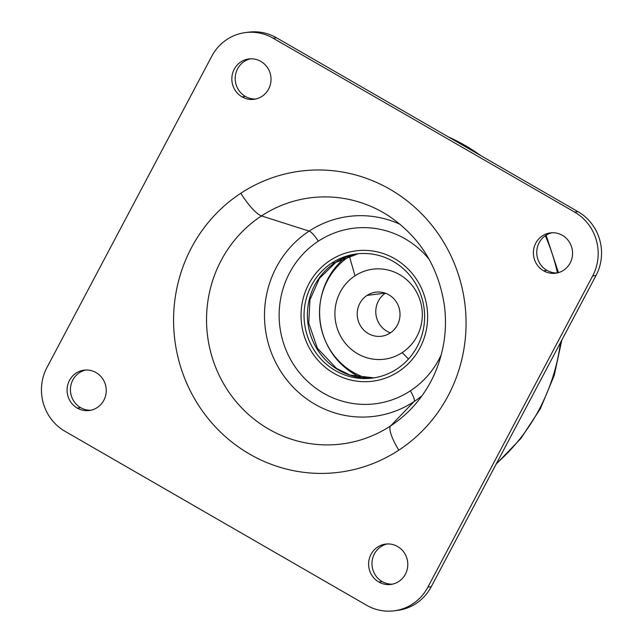 <?xml version="1.0" encoding="UTF-8"?>
<svg xmlns="http://www.w3.org/2000/svg" width="643" height="643" viewBox="0 0 643 643"><rect width="100%" height="100%" fill="white"/><g stroke="black" fill="none" stroke-linecap="round" stroke-linejoin="round"><path stroke-width="0.96" d="M390.422 332.833A22.216 21.388 82.7 0 1 375.962 314.54A22.216 21.388 82.7 0 1 385.366 293.2A22.216 21.388 -97.3 0 0 375.962 314.54A22.216 21.388 -97.3 0 0 390.422 332.833M367.057 295.402A22.216 21.388 82.7 0 1 375.801 292.163A22.216 21.388 82.7 0 1 398.708 306.759A22.216 21.388 82.7 0 1 390.172 333.002A22.216 21.388 82.7 0 1 381.428 336.241A22.216 21.388 82.7 0 1 358.521 321.637A22.216 21.388 82.7 0 1 367.057 295.402L385.085 293.104L367.057 295.402A22.216 21.388 -97.3 0 0 360.602 326.017A22.216 21.388 -97.3 0 0 390.172 333.002A22.216 21.388 -97.3 0 0 396.627 302.387A22.216 21.388 -97.3 0 0 367.057 295.402M402.229 352.589A45.372 43.676 82.7 0 1 341.835 338.331A45.372 43.676 82.7 0 1 355 275.807A45.372 43.676 82.7 0 1 415.394 290.073A45.372 43.676 82.7 0 1 402.229 352.589L408.49 359.043L402.229 352.589A45.372 43.676 -97.3 0 0 415.394 290.073A45.372 43.676 -97.3 0 0 355 275.807A45.372 43.676 -97.3 0 0 341.835 338.331A45.372 43.676 -97.3 0 0 402.229 352.589M366.438 378.092A67.539 65.023 82.7 0 1 320.182 322.505A67.539 65.023 82.7 0 1 349.414 256.292L355 275.807L349.414 256.292A67.539 65.023 82.7 0 1 350.797 255.416A67.539 65.023 -97.3 0 0 349.414 256.292A67.539 65.023 -97.3 0 0 320.503 301.037A67.539 65.023 -97.3 0 0 325.663 341.529A67.539 65.023 -97.3 0 0 366.438 378.092M320.503 301.037L320.656 300.152A70.4 67.78 82.7 0 1 345.709 257.2A70.4 67.78 -97.3 0 0 361.069 377.642A70.4 67.78 82.7 0 1 326.033 342.349L325.663 341.529M325.848 341.931A70.4 67.78 82.7 0 1 320.576 300.602M349.679 255.761L349.414 256.292L349.679 255.761M496.549 463.378A194.001 186.767 -97.3 0 0 560.495 342.59A194.001 186.767 82.7 0 1 496.549 463.378M557.433 272.897A194.001 186.767 -97.3 0 0 545.304 235.732A194.001 186.767 82.7 0 1 557.433 272.897M480.771 155.598A194.001 186.767 -97.3 0 0 448.219 136.822A194.001 186.767 82.7 0 1 480.771 155.598M412.621 407.276L412.621 407.276C429.259 389.103 439.667 367.507 443.855 342.486C445.808 330.197 445.977 317.859 444.377 305.457C438.47 266.668 419.734 236.704 388.171 215.566A124.083 119.453 -97.3 0 0 261.492 215.911A28.163 6.896 -123.3 0 1 240.82 193.246A151.812 146.154 82.7 0 1 442.89 240.956A151.812 146.154 82.7 0 1 398.821 450.156A28.163 6.896 -123.3 0 1 390.639 425.891A124.083 119.453 82.7 0 1 225.484 386.893A124.083 119.453 82.7 0 1 261.492 215.911L309.122 231.11A100.766 97.005 -97.3 0 0 279.874 369.966A100.766 97.005 -97.3 0 0 413.996 401.642L390.639 425.891A124.083 119.453 -97.3 0 0 412.621 407.276A124.083 119.453 82.7 0 1 390.639 425.891L413.996 401.642A100.766 97.005 -97.3 0 0 422.057 395.726A100.766 97.005 82.7 0 1 413.996 401.642A12.514 3.062 56.7 0 0 410.363 390.856A88.437 85.141 -97.3 0 0 441.275 354.743A88.437 85.141 82.7 0 1 410.363 390.856A12.514 3.062 -123.3 0 1 413.996 401.642A100.766 97.005 82.7 0 1 279.874 369.966A100.766 97.005 82.7 0 1 309.122 231.11A100.766 97.005 82.7 0 1 400.203 224.383A100.766 97.005 -97.3 0 0 309.122 231.11A12.514 3.062 -123.3 0 1 318.309 241.189A12.514 3.062 56.7 0 0 309.122 231.11L261.492 215.911A124.083 119.453 82.7 0 1 388.171 215.566A124.083 119.453 82.7 0 1 389.208 216.233M429.09 259.233A88.437 85.141 -97.3 0 0 318.309 241.189A88.437 85.141 -97.3 0 0 292.645 363.062A88.437 85.141 -97.3 0 0 410.363 390.856A88.437 85.141 82.7 0 1 292.645 363.062A88.437 85.141 82.7 0 1 318.309 241.189A88.437 85.141 82.7 0 1 429.09 259.233M330.14 260.423A65.707 63.255 -97.3 0 0 317.481 359.71A65.707 63.255 -97.3 0 0 414.076 357.13A65.707 63.255 -97.3 0 0 394.689 258.695A65.707 63.255 -97.3 0 0 330.14 260.423A65.707 63.255 82.7 0 1 394.689 258.695A65.707 63.255 82.7 0 1 414.076 357.13A65.707 63.255 82.7 0 1 317.481 359.71A65.707 63.255 82.7 0 1 330.14 260.423M261.492 215.911A124.083 119.453 -97.3 0 0 225.484 386.893A124.083 119.453 -97.3 0 0 390.639 425.891A28.163 6.896 56.7 0 0 398.821 450.156A151.812 146.154 82.7 0 1 196.75 402.446A151.812 146.154 82.7 0 1 240.82 193.246A28.163 6.896 56.7 0 0 261.492 215.911M245.497 32.576L248.857 32.15A46.939 45.187 82.7 0 1 276.474 37.76L273.114 38.186L574.657 212.118A46.939 45.187 82.7 0 1 592.653 275.951L427.884 587.147A46.939 45.187 82.7 0 1 366.526 605.208L64.983 431.284A46.939 45.187 82.7 0 1 46.987 367.45L211.756 56.254A46.939 45.187 82.7 0 1 273.114 38.186L276.474 37.76L578.017 211.692L574.657 212.118L273.114 38.186A46.939 45.187 -97.3 0 0 245.497 32.576A46.939 45.187 -97.3 0 0 211.756 56.254L46.987 367.45A46.939 45.187 -97.3 0 0 64.983 431.284L366.526 605.208A46.939 45.187 -97.3 0 0 394.143 610.818A46.939 45.187 -97.3 0 0 427.884 587.147L592.653 275.951A46.939 45.187 -97.3 0 0 574.657 212.118L578.017 211.692A46.939 45.187 82.7 0 1 596.013 275.517L592.653 275.951L596.013 275.517L431.244 586.721L427.884 587.147L431.244 586.721A46.939 45.187 82.7 0 1 397.503 610.392L394.143 610.818M398.821 450.156A151.812 146.154 -97.3 0 0 442.89 240.956A151.812 146.154 -97.3 0 0 240.82 193.246A151.812 146.154 -97.3 0 0 196.75 402.446A151.812 146.154 -97.3 0 0 398.821 450.156M77.273 408.08A20.335 19.579 -97.3 0 0 103.861 400.251A20.335 19.579 -97.3 0 0 96.056 372.594A20.335 19.579 -97.3 0 0 69.468 380.415A20.335 19.579 -97.3 0 0 77.273 408.08L80.632 407.654A20.335 19.579 -97.3 0 0 90.904 410.218A20.335 19.579 82.7 0 1 80.632 407.654L77.273 408.08A20.335 19.579 82.7 0 1 67.402 386.419A20.335 19.579 82.7 0 1 84.088 370.159A20.335 19.579 82.7 0 1 96.056 372.594A20.335 19.579 82.7 0 1 105.926 394.247A20.335 19.579 82.7 0 1 89.24 410.507A20.335 19.579 82.7 0 1 77.273 408.08M242.041 96.884A20.335 19.579 -97.3 0 0 268.629 89.055A20.335 19.579 -97.3 0 0 260.833 61.39A20.335 19.579 -97.3 0 0 234.245 69.219A20.335 19.579 -97.3 0 0 242.041 96.884L245.401 96.45A20.335 19.579 -97.3 0 0 255.681 99.022A20.335 19.579 82.7 0 1 245.401 96.45L242.041 96.884A20.335 19.579 82.7 0 1 232.171 75.223A20.335 19.579 82.7 0 1 248.865 58.963A20.335 19.579 82.7 0 1 260.833 61.39A20.335 19.579 82.7 0 1 270.695 83.051A20.335 19.579 82.7 0 1 254.009 99.311A20.335 19.579 82.7 0 1 242.041 96.884M543.584 270.807A20.335 19.579 -97.3 0 0 570.172 262.979A20.335 19.579 -97.3 0 0 562.368 235.322A20.335 19.579 -97.3 0 0 535.78 243.15A20.335 19.579 -97.3 0 0 543.584 270.807L546.944 270.381A20.335 19.579 -97.3 0 0 557.216 272.945A20.335 19.579 82.7 0 1 546.944 270.381L543.584 270.807A20.335 19.579 82.7 0 1 533.714 249.146A20.335 19.579 82.7 0 1 550.4 232.887A20.335 19.579 82.7 0 1 562.368 235.322A20.335 19.579 82.7 0 1 572.238 256.975A20.335 19.579 82.7 0 1 555.552 273.243A20.335 19.579 82.7 0 1 543.584 270.807M378.807 582.003A20.335 19.579 -97.3 0 0 405.395 574.175A20.335 19.579 -97.3 0 0 397.599 546.518A20.335 19.579 -97.3 0 0 371.011 554.346A20.335 19.579 -97.3 0 0 378.807 582.003L382.167 581.577A20.335 19.579 -97.3 0 0 392.447 584.149A20.335 19.579 82.7 0 1 382.167 581.577L378.807 582.003A20.335 19.579 82.7 0 1 368.945 560.35A20.335 19.579 82.7 0 1 385.631 544.091A20.335 19.579 82.7 0 1 397.599 546.518A20.335 19.579 82.7 0 1 407.469 568.179A20.335 19.579 82.7 0 1 390.775 584.439A20.335 19.579 82.7 0 1 378.807 582.003M85.784 370.022A20.335 19.579 -97.3 0 0 70.626 386.861A20.335 19.579 -97.3 0 0 80.632 407.654A20.335 19.579 82.7 0 1 70.626 386.861A20.335 19.579 82.7 0 1 85.784 370.022M250.553 58.826A20.335 19.579 -97.3 0 0 235.394 75.665A20.335 19.579 -97.3 0 0 245.401 96.45A20.335 19.579 82.7 0 1 235.394 75.665A20.335 19.579 82.7 0 1 250.553 58.826M552.096 232.75A20.335 19.579 -97.3 0 0 536.937 249.588A20.335 19.579 -97.3 0 0 546.944 270.381A20.335 19.579 82.7 0 1 536.937 249.588A20.335 19.579 82.7 0 1 552.096 232.75M387.319 543.946A20.335 19.579 -97.3 0 0 372.168 560.784A20.335 19.579 -97.3 0 0 382.167 581.577A20.335 19.579 82.7 0 1 372.168 560.784A20.335 19.579 82.7 0 1 387.319 543.946M395.815 610.577A46.939 45.187 -97.3 0 0 431.244 586.721L596.013 275.517A46.939 45.187 -97.3 0 0 578.017 211.692L276.474 37.76A46.939 45.187 -97.3 0 0 247.185 32.399M373.929 377.859A62.58 60.249 82.7 0 1 310.802 335.718A62.58 60.249 82.7 0 1 335.132 262.641A62.58 60.249 -97.3 0 0 310.802 335.718A62.58 60.249 -97.3 0 0 373.929 377.859L350.065 375.07L336.554 368.439L317.377 348.241L308.744 323.091L309.966 299.767L319.45 278.371L335.742 262.424A21.902 5.369 -123.3 0 1 335.132 262.641A62.58 60.249 82.7 0 1 358.103 253.752A62.58 60.249 -97.3 0 0 335.132 262.641A21.902 5.369 56.7 0 0 335.742 262.424L358.111 253.752M331.772 263.067A62.58 60.249 82.7 0 1 356.423 253.945A62.58 60.249 82.7 0 1 420.94 295.065A62.58 60.249 82.7 0 1 396.9 368.978A62.58 60.249 82.7 0 1 372.257 378.1A62.58 60.249 82.7 0 1 307.732 336.98A62.58 60.249 82.7 0 1 331.772 263.067L335.132 262.641L331.772 263.067A62.58 60.249 -97.3 0 0 313.607 349.31A62.58 60.249 -97.3 0 0 396.9 368.978A62.58 60.249 -97.3 0 0 415.065 282.735A62.58 60.249 -97.3 0 0 331.772 263.067M446.057 135.577L484.685 157.857M546.116 235.193L558.445 272.64M561.797 340.131L554.234 375.424L540.425 408.61L520.838 438.534L496.131 464.158"/></g></svg>
